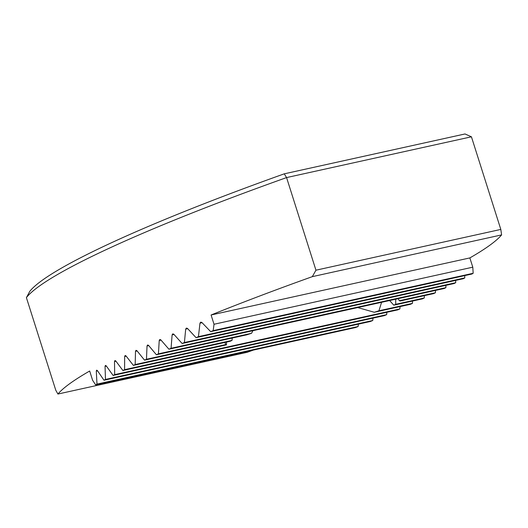 <?xml version="1.0" encoding="UTF-8"?>
<svg xmlns="http://www.w3.org/2000/svg" width="528" height="528" viewBox="0 0 528 528"><rect width="100%" height="100%" fill="white"/><g stroke="black" fill="none" stroke-linecap="round" stroke-linejoin="round"><path stroke-width="0.79" d="M501.6 234.901L312.319 276.652L315.949 270.197L500.815 229.423L501.6 234.901A420.215 44.801 -17.6 0 1 469.854 257.921L211.088 314.992L214.025 324.258L213.193 330.62A420.215 44.801 162.4 0 0 210.679 331.643L201.808 322.423L200.68 322.133L199.973 323.176L198.436 336.659A420.215 44.801 162.4 0 0 196.046 337.656L187.433 328.383L186.344 328.079L185.691 329.116L184.404 342.54A420.215 44.801 162.4 0 0 182.127 343.51L173.765 334.184L172.722 333.874L172.108 334.891L171.072 348.269A420.215 44.801 162.4 0 0 168.914 349.213L160.789 339.827L159.793 339.511L159.225 340.52L158.426 353.846A420.215 44.801 162.4 0 0 156.387 354.757L148.507 345.325L147.55 344.995L147.022 345.998L146.467 359.264A420.215 44.801 162.4 0 0 144.54 360.155L136.897 350.671L135.986 350.328L135.498 351.325L135.188 364.538A420.215 44.801 162.4 0 0 133.373 365.402L125.974 355.865L125.103 355.516L124.661 356.499L124.588 369.666A420.215 44.801 162.4 0 0 122.885 370.504L115.738 360.908L114.906 360.551L114.503 361.528L114.682 374.636A420.215 44.801 162.4 0 0 113.098 375.448L106.187 365.798L105.409 365.429L105.046 366.399L105.475 379.447A420.215 44.801 162.4 0 0 104.003 380.239L97.35 370.531L96.611 370.154L96.301 371.111L96.98 384.107A420.215 44.801 162.4 0 0 95.634 384.872L92.611 380.285L89.674 371.019A420.215 44.801 -17.6 0 0 57.928 394.04L247.21 352.288A420.215 44.801 -17.6 0 0 253.367 350.084M232.201 338.039L232.036 340.395A26.387 2.812 162.4 0 0 231.033 340.85A26.387 2.812 162.4 0 0 230.102 341.286L144.54 360.155M252.952 330.673L251.526 333.307A26.387 2.812 162.4 0 0 246.88 334.798L156.387 354.757M224.974 342.415L225.68 344.579A26.387 2.812 162.4 0 0 226.466 344.87L226.519 342.078M389.611 300.531L393.782 305.184A26.387 2.812 162.4 0 0 395.716 304.293L395.677 299.198M357.733 307.567L374.293 312.266A26.387 2.812 162.4 0 0 378.939 310.774L381.586 302.3M399.353 300.703L435.428 292.75A420.215 44.801 162.4 0 1 433.607 293.614L400.138 300.993A26.387 2.812 162.4 0 0 399.353 300.703L398.099 298.663M315.949 270.197L286.572 177.58A420.215 44.801 162.4 0 0 26.4 297.634L55.783 390.251L57.928 394.04M26.4 297.634L29.872 291.218A415.331 44.279 -17.6 0 1 284.262 173.831L465.016 133.96L471.431 136.805L500.815 229.423M471.431 136.805L286.572 177.58L284.262 173.831M211.088 314.992A420.215 44.801 -17.6 0 1 312.319 276.652M214.025 324.258L472.791 267.181L469.854 257.921M210.679 331.643L471.821 274.045A420.215 44.801 162.4 0 0 473.167 273.28L472.791 267.181M196.046 337.656L463.327 278.705A420.215 44.801 162.4 0 0 464.792 277.913L464.699 275.616M182.127 343.51L454.113 283.523A420.215 44.801 162.4 0 0 455.704 282.704L455.657 280.394M168.914 349.213L444.206 288.493A420.215 44.801 162.4 0 0 445.909 287.648L445.903 285.331M435.428 292.75L435.468 290.42M393.782 305.184L422.327 298.888A420.215 44.801 162.4 0 0 424.261 297.997L424.34 295.66M374.293 312.266L410.368 304.313A420.215 44.801 162.4 0 0 412.414 303.395L412.54 301.046M122.885 370.504L397.729 309.883A420.215 44.801 162.4 0 0 399.887 308.946L400.052 306.583M113.098 375.448L384.391 315.612A420.215 44.801 162.4 0 0 386.668 314.642L386.879 312.279M104.003 380.239L370.359 321.493A420.215 44.801 162.4 0 0 372.748 320.503L373.006 318.12M95.634 384.872L355.601 327.532A420.215 44.801 162.4 0 0 358.116 326.515L358.42 324.126M135.188 364.538L225.68 344.579M146.467 359.264L232.036 340.395M378.939 310.774L412.414 303.395M395.716 304.293L424.261 297.997M158.426 353.846L251.526 333.307M171.072 348.269L445.909 287.648M184.404 342.54L455.704 282.704M198.436 336.659L464.792 277.913M213.193 330.62L473.167 273.28M133.373 365.402L226.466 344.87M124.588 369.666L399.887 308.946M114.682 374.636L386.668 314.642M105.475 379.447L372.748 320.503M96.98 384.107L358.116 326.515M135.498 351.325L137.135 350.962M147.022 345.998L148.751 345.616M159.225 340.52L161.04 340.118M172.108 334.891L174.022 334.475M185.691 329.116L187.697 328.667M199.973 323.176L202.085 322.714M124.661 356.499L126.205 356.162M114.503 361.528L115.955 361.205M105.046 366.399L106.405 366.102M96.301 371.111L97.555 370.834"/></g></svg>
